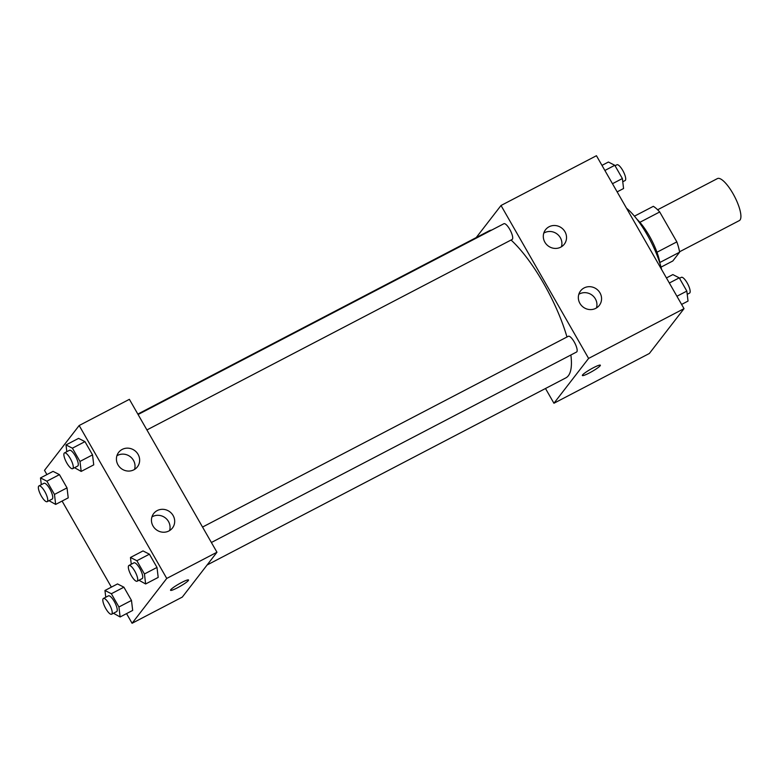 <?xml version="1.0" encoding="UTF-8"?>
<svg xmlns="http://www.w3.org/2000/svg" width="779" height="779" viewBox="0 0 779 779"><rect width="100%" height="100%" fill="white"/><g stroke="black" fill="none" stroke-linecap="round" stroke-linejoin="round"><path stroke-width="1.17" d="M679.541 251.783L739.32 220.603A23.691 6.923 -117.5 0 0 740.04 219.99A23.691 6.923 -117.5 0 0 733.76 194.993A23.691 6.923 -117.5 0 0 717.41 178.595L657.622 209.775M639.88 222.307L659.706 211.966A31.812 9.299 -117.5 0 0 653.328 206.328L634.437 216.173M659.706 211.966L676.844 241.88A31.812 9.299 -117.5 0 1 679.6 252.201L672.822 260.975L661.02 267.129M656.97 252.24L676.844 241.88M659.813 262.523L679.6 252.201M636.823 219.123A32.572 9.523 62.5 0 1 649.345 235.91A32.572 9.523 62.5 0 1 659.969 263.497M661.624 269.534A47.383 13.847 -117.5 0 0 626.491 208.197M476.203 237.595L501.024 205.49L596.441 155.722L684.02 308.65L649.355 353.481L553.937 403.249L545.485 388.497M593.384 367.737A10.361 1.324 -29.8 0 1 600.356 365.205A10.361 1.324 -29.8 0 1 592.021 371.505A10.361 1.324 -29.8 0 1 582.361 375.507A10.361 1.324 -29.8 0 1 593.384 367.737M501.024 205.49L588.603 358.418L684.02 308.65M588.603 358.418L553.937 403.249M544.872 242.201A11.841 11.227 -142.3 0 1 545.543 229.717A11.841 11.227 -142.3 0 1 561.786 228.081A11.841 11.227 -142.3 0 1 564.288 244.207A11.841 11.227 -142.3 0 1 544.872 242.201M579.907 303.372A11.841 11.227 -142.3 0 1 580.579 290.888A11.841 11.227 -142.3 0 1 596.811 289.252A11.841 11.227 -142.3 0 1 599.324 305.378A11.841 11.227 -142.3 0 1 579.907 303.372M561.435 246.768A11.841 11.227 37.7 0 0 557.16 234.06A11.841 11.227 37.7 0 0 543.781 233.125M596.461 307.939A11.841 11.227 37.7 0 0 592.196 295.231A11.841 11.227 37.7 0 0 578.816 294.296M146.919 429.94L512.115 239.474A8.881 2.6 -117.5 0 0 512.387 239.241A8.881 2.6 -117.5 0 0 510.031 229.873A8.881 2.6 -117.5 0 0 503.896 223.719L138.087 414.516M211.382 542.496L576.577 352.02A8.881 2.6 -117.5 0 0 576.84 351.796A8.881 2.6 -117.5 0 0 574.483 342.419A8.881 2.6 -117.5 0 0 568.358 336.275L202.54 527.062M207.126 564.979L565.827 377.893A82.915 24.237 -117.5 0 0 568.349 375.741A82.915 24.237 -117.5 0 0 570.871 355M566.966 336.995A82.915 24.237 -117.5 0 0 511.043 240.029M491.724 230.068A82.915 24.237 -117.5 0 0 489.134 230.847L137.834 414.077M216.961 552.243L129.382 399.325L79.166 425.519L166.745 578.437L216.961 552.243L182.305 597.084L132.079 623.278L126.549 613.618M122.196 449.415A11.841 11.227 -142.3 0 1 136.676 452.395A11.841 11.227 -142.3 0 1 137.406 466.855A11.841 11.227 -142.3 0 1 117.989 464.849A11.841 11.227 -142.3 0 1 118.661 452.365A11.841 11.227 -142.3 0 1 122.196 449.415M168.907 530.966A11.841 11.227 -142.3 0 1 153.025 526.01A11.841 11.227 -142.3 0 1 153.697 513.527A11.841 11.227 -142.3 0 1 169.939 511.891A11.841 11.227 -142.3 0 1 172.441 528.016A11.841 11.227 -142.3 0 1 168.907 530.966M117.512 583.929L123.9 587.191L117.512 583.929L104.951 590.482L111.348 593.734L118.934 606.977L120.122 616.968L113.471 613.258M131.485 600.434L123.9 587.191L131.485 600.434L132.683 610.415L131.485 600.434L118.934 606.977M53.05 471.373L59.447 474.635L53.05 471.373L40.498 477.926L46.886 481.188L54.472 494.431L55.669 504.412L49.019 500.702M67.023 487.878L59.447 474.635L67.023 487.878L68.221 497.859L67.023 487.878L54.472 494.431M78.562 438.373L84.96 441.635L78.562 438.373L66.011 444.926L72.398 448.188L79.984 461.431L81.182 471.412L74.531 467.702M92.535 454.878L84.96 441.635L92.535 454.878L93.733 464.868L92.535 454.878L79.984 461.431M166.745 578.437L132.079 623.278M46.915 474.577L44.5 470.35L79.166 425.519M111.378 587.132L62.086 501.063M158.195 577.414L156.998 567.433L149.412 554.19L143.024 550.928L149.412 554.19L156.998 567.433L158.195 577.414L145.634 583.968L138.983 580.258M134.553 469.416A11.841 11.227 37.7 0 0 130.278 456.698A11.841 11.227 37.7 0 0 116.899 455.773M169.579 530.587A11.841 11.227 37.7 0 0 165.314 517.869A11.841 11.227 37.7 0 0 151.934 516.944M170.757 589.722A10.361 1.324 -29.8 0 1 180.231 583.237A10.361 1.324 -29.8 0 1 188.537 579.995A10.361 1.324 -29.8 0 1 180.202 586.295A10.361 1.324 -29.8 0 1 170.552 590.297A10.361 1.324 -29.8 0 1 170.757 589.722M170.552 590.297A10.361 1.324 150.2 0 0 180.202 586.285A10.361 1.324 150.2 0 0 188.537 579.995M105.759 597.24L104.951 590.482M111.631 614.222L116.646 611.603A8.881 2.6 -117.5 0 0 116.918 611.369A8.881 2.6 -117.5 0 0 114.562 601.992A8.881 2.6 -117.5 0 0 108.427 595.847L103.412 598.467A8.881 2.6 -117.5 0 0 105.214 607.542A8.881 2.6 -117.5 0 0 111.631 614.222A8.881 2.6 -117.5 0 0 111.894 613.988A8.881 2.6 -117.5 0 0 109.537 604.611A8.881 2.6 -117.5 0 0 103.412 598.467M111.348 593.734L123.9 587.191M120.122 616.968L132.683 610.415M41.306 484.684L40.498 477.926M47.168 501.666L52.193 499.047A8.881 2.6 -117.5 0 0 52.456 498.813A8.881 2.6 -117.5 0 0 50.099 489.446A8.881 2.6 -117.5 0 0 43.975 483.292L38.95 485.911A8.881 2.6 -117.5 0 0 40.751 494.986A8.881 2.6 -117.5 0 0 47.168 501.666A8.881 2.6 -117.5 0 0 47.441 501.433A8.881 2.6 -117.5 0 0 45.085 492.065A8.881 2.6 -117.5 0 0 38.95 485.911M46.886 481.188L59.447 474.635M55.669 504.412L68.221 497.859M131.271 564.239L130.463 557.482L136.861 560.734L144.446 573.977L145.634 583.968M137.143 581.222L142.158 578.602A8.881 2.6 -117.5 0 0 142.43 578.369A8.881 2.6 -117.5 0 0 140.074 568.991A8.881 2.6 -117.5 0 0 133.939 562.847L128.924 565.466A8.881 2.6 -117.5 0 0 130.726 574.542A8.881 2.6 -117.5 0 0 137.143 581.222A8.881 2.6 -117.5 0 0 137.406 580.988A8.881 2.6 -117.5 0 0 135.049 571.611A8.881 2.6 -117.5 0 0 128.924 565.466M130.463 557.482L143.024 550.928M136.861 560.734L149.412 554.19M144.446 573.977L156.998 567.433M66.819 451.684L66.011 444.926M72.681 468.666L77.705 466.046A8.881 2.6 -117.5 0 0 77.968 465.813A8.881 2.6 -117.5 0 0 75.612 456.445A8.881 2.6 -117.5 0 0 69.487 450.291L64.462 452.911A8.881 2.6 -117.5 0 0 66.264 461.986A8.881 2.6 -117.5 0 0 72.681 468.666A8.881 2.6 -117.5 0 0 72.953 468.432A8.881 2.6 -117.5 0 0 70.597 459.065A8.881 2.6 -117.5 0 0 64.462 452.911M72.398 448.188L84.96 441.635M81.182 471.412L93.733 464.868M666.434 277.937L672.852 274.588L679.249 277.85L686.835 291.093L688.023 301.074L681.606 304.423M669.346 283.011L679.249 277.85M676.922 296.254L686.835 291.093M687.214 294.316L689.571 293.089A8.881 2.6 -117.5 0 0 689.843 292.855A8.881 2.6 -117.5 0 0 687.487 283.488A8.881 2.6 -117.5 0 0 681.352 277.334L679.502 278.298M601.972 165.382L608.399 162.032L614.787 165.294L622.372 178.537L623.57 188.518L617.143 191.868M604.884 170.465L614.787 165.294M612.469 183.708L622.372 178.537M622.762 181.76L625.109 180.533A8.881 2.6 -117.5 0 0 625.381 180.309A8.881 2.6 -117.5 0 0 623.025 170.932A8.881 2.6 -117.5 0 0 616.89 164.778L615.05 165.742"/></g></svg>

